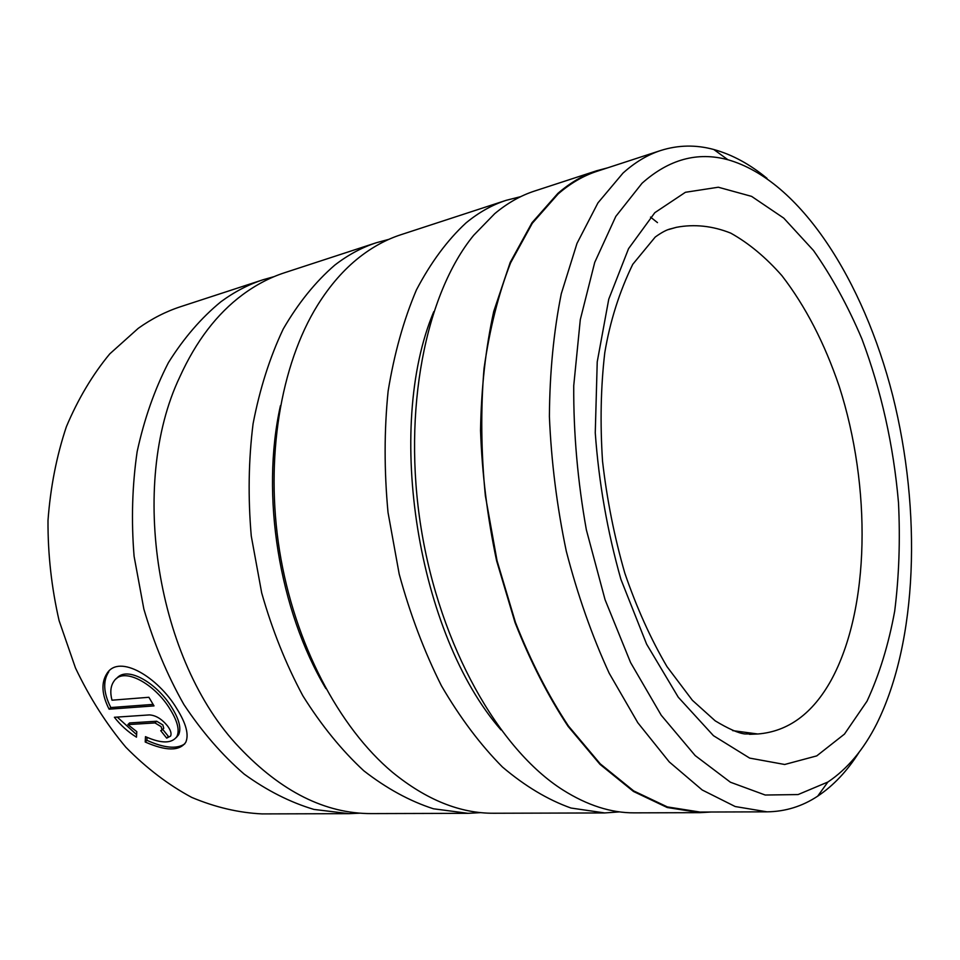<?xml version="1.0" encoding="UTF-8"?>
<svg xmlns="http://www.w3.org/2000/svg" width="960" height="960" viewBox="0 0 960 960"><rect width="100%" height="100%" fill="white"/><g stroke="black" fill="none" stroke-linecap="round" stroke-linejoin="round"><path stroke-width="1.44" d="M660.792 150.48L597.084 171.276C583.5 175.68 570.528 183.228 558.168 193.92L532.32 223.248L510.588 262.86C498.444 294.048 489.6 329.256 484.032 368.496C480.624 409.452 481.068 451.884 485.364 495.78L497.04 560.688L515.472 622.452C530.772 661.212 548.424 695.724 568.428 725.976L600.252 763.848L633.696 790.92L667.356 806.916L700.032 812.052L767.052 811.836L735.192 806.532L702.204 789.984L669.276 761.94L637.788 722.7L609.192 673.236C591.972 635.748 577.668 595.068 566.292 551.208C556.92 506.352 551.28 461.46 549.396 416.52C549.72 372.528 553.692 331.596 561.288 293.712L576.996 243.408L597.948 202.884L622.992 173.1C634.98 162.3 647.58 154.764 660.792 150.48C678.264 144.972 695.928 144.648 713.796 149.508C732.132 154.584 749.856 164.196 766.968 178.32M859.164 752.148C847.332 770.916 833.508 785.592 817.692 796.164C802.248 806.376 785.376 811.596 767.052 811.836M116.472 678.636C126.876 664.98 157.38 683.46 171.756 707.46C179.196 719.352 181.476 728.46 178.608 734.784L176.208 737.628M145.476 736.656C161.388 743.712 171.864 743.664 176.916 736.512C179.784 730.2 177.492 721.08 170.04 709.164C155.16 684.228 123.228 665.868 113.796 681.444C110.58 686.196 109.968 692.448 111.984 700.2L148.884 697.284L154.008 705.9L109.104 709.188C101.676 694.524 100.98 682.596 107.028 673.38C119.364 653.652 158.268 677.424 176.82 708.684C186.084 723.456 189.072 734.64 185.784 742.26C179.544 751.236 166.02 751.152 145.224 742.02L145.476 736.656M107.028 673.38L108.804 671.736C102.744 680.928 103.416 692.868 110.82 707.544L109.104 709.188M127.872 724.608L136.8 731.664L136.464 737.172C127.872 731.784 120.504 725.16 114.396 717.276L149.46 714.912C155.892 715.332 162 719.112 167.748 726.24C170.748 730.404 171.696 733.692 170.592 736.104L166.692 738.132L160.74 730.668L162.036 729.984L161.136 726.636L154.992 722.928L127.872 724.608L129.576 722.94L156.696 721.236L162.828 724.932L163.74 728.28L162.036 729.996M263.196 279.708L180.684 306.66C165.924 311.472 151.788 318.684 138.264 328.32L109.764 353.88C92.532 374.712 78.072 398.988 66.372 426.72C56.568 456.072 50.448 487.32 48 520.464C47.82 554.112 51.516 587.52 59.112 620.676L75.468 667.956C89.58 697.608 106.38 724.044 125.88 747.264C146.544 768.24 168.492 784.956 191.748 797.412C215.316 807.312 238.8 812.808 262.188 813.912L348.984 813.66L313.932 809.424C290.16 802.332 266.892 790.548 244.14 774.072C222.072 754.956 201.972 731.76 183.852 704.46C167.256 675.168 153.936 643.368 143.856 609.072L134.088 556.272C131.184 520.428 132.204 485.556 137.148 451.656C144.252 418.98 154.68 389.304 168.42 362.64C183.768 338.136 201.276 317.832 220.956 301.716C234.42 291.828 248.496 284.496 263.196 279.708L274.08 276.636M642.036 183.252L615.804 216.408L594.732 262.38L580.296 319.644L573.732 385.716C573.444 433.092 577.656 481.14 586.368 529.872L605.052 599.664L630.576 662.544L661.248 715.272L695.172 755.568L730.416 782.22L765.216 795.024L798.084 794.568L827.88 782.028C847.416 768.972 863.724 749.52 876.792 723.672C917.892 640.764 921.66 510.984 892.728 395.652C863.532 280.788 800.328 180.336 727.896 159.744C697.488 151.5 668.868 159.348 642.036 183.252M500.964 729.888C417.72 634.62 384.564 428.208 433.776 311.664M699.972 812.664L634.452 812.856C611.148 813.012 587.268 805.368 562.788 789.9C498.996 749.448 440.088 646.416 421.116 528.204C402.108 410.004 425.772 293.7 473.676 235.296L494.7 213.684C507.372 203.112 520.644 195.564 534.54 191.052L596.82 170.712C583.248 175.116 570.276 182.664 557.916 193.356L532.008 222.72L510.216 262.392L493.74 311.412C485.664 348.24 481.26 387.948 480.54 430.548C482.088 474.036 487.44 517.44 496.608 560.772L515.064 622.656C530.4 661.5 548.076 696.084 568.116 726.408L600 764.352L633.504 791.484L667.236 807.516L699.972 812.664L711.012 812.016M619.572 811.884L604.68 812.94L570.984 808.032C547.908 799.836 525.06 786.168 502.452 767.016C480.372 744.756 460.02 717.66 441.408 685.74C424.224 651.444 410.148 614.244 399.204 574.116L388.02 512.448C384.132 470.712 384.168 430.296 388.116 391.212C394.224 353.7 403.668 319.92 416.436 289.896C430.8 262.536 447.324 240.204 466.02 222.912C478.812 212.388 492.216 204.852 506.244 200.304L520.728 196.644M325.872 688.584C278.964 609.96 260.508 495.096 280.428 405.732M604.68 812.94L493.86 813.252C460.104 813.48 426.348 799.86 392.58 772.38C338.952 727.548 294.552 643.608 279.588 550.944C264.78 458.256 280.644 364.632 317.532 305.256C329.904 285.432 343.908 269.4 359.544 257.148C372.708 246.876 386.496 239.4 400.908 234.72L506.244 200.304M480.972 812.628L468.06 813.324L433.428 808.776C409.836 801.168 386.628 788.508 363.816 770.796C341.616 750.24 321.3 725.244 302.868 695.808C285.924 664.212 272.208 629.928 261.696 592.944L251.268 536.052C247.932 497.484 248.532 460.044 253.08 423.732C259.8 388.8 269.868 357.216 283.26 328.956C298.272 303.096 315.456 281.808 334.8 265.104C348.048 254.892 361.908 247.44 376.38 242.724L388.86 239.352M468.06 813.324L371.556 813.6C325.392 813.756 281.328 791.724 239.364 747.492C156.804 661.344 128.4 484.572 179.82 376.884C196.032 341.196 216.924 313.824 242.508 294.792C255.936 284.832 269.988 277.476 284.652 272.7L376.38 242.724M360.288 813.168L348.984 813.66M607.512 167.868L596.82 170.712M650.532 217.104L657.48 222.624M117.24 717.084L136.152 734.196M162.708 729.324L168.384 736.416L166.692 738.132M147.036 737.388L146.916 740.328L145.224 742.02M146.916 740.328C164.232 748.104 176.844 749.28 184.764 743.88M110.82 707.544L153.096 704.4M867.024 701.184L844.476 734.088L816.744 755.892L784.692 764.484L749.664 758.1L713.448 735.672L678.264 697.212L646.596 644.124L620.904 579.324C607.404 531.612 598.86 482.784 595.26 432.84L597.228 361.86L608.76 299.172L628.56 248.64L654.816 212.676L685.416 192.288L718.308 187.224L751.608 196.38L783.744 218.112L813.456 250.452C831.78 276.516 847.932 306.024 861.924 338.976C881.328 390.84 893.52 445.392 898.488 502.62C900.312 540.108 899.052 576.252 894.708 611.052C888.588 644.556 879.348 674.592 867.024 701.184M732.66 730.62L757.764 733.992C788.184 731.568 812.688 713.592 831.264 680.028C870.252 608.448 871.548 486.852 839.172 386.244C824.496 342.996 805.404 306.132 781.896 275.64C765.744 257.304 748.692 243.132 730.74 233.124C712.5 225.864 694.368 223.92 676.356 227.328L668.388 229.608M156.696 721.236L154.992 722.928M178.608 734.784L176.916 736.512M749.472 734.316L757.764 733.992L744.792 733.944C738.252 733.152 728.388 728.784 715.2 720.84L692.376 700.284L666.96 666.588C650.892 639.228 636.84 608.112 624.84 573.228C614.364 536.904 606.936 499.548 602.532 461.16C600.048 423.06 600.792 386.916 604.776 352.74C609.996 321.48 619.32 292.02 632.736 264.348L655.236 237.036C661.812 232.284 667.116 229.512 671.148 228.732L676.356 227.328M827.88 782.028L817.692 796.164M727.896 159.744L713.796 149.508"/></g></svg>

